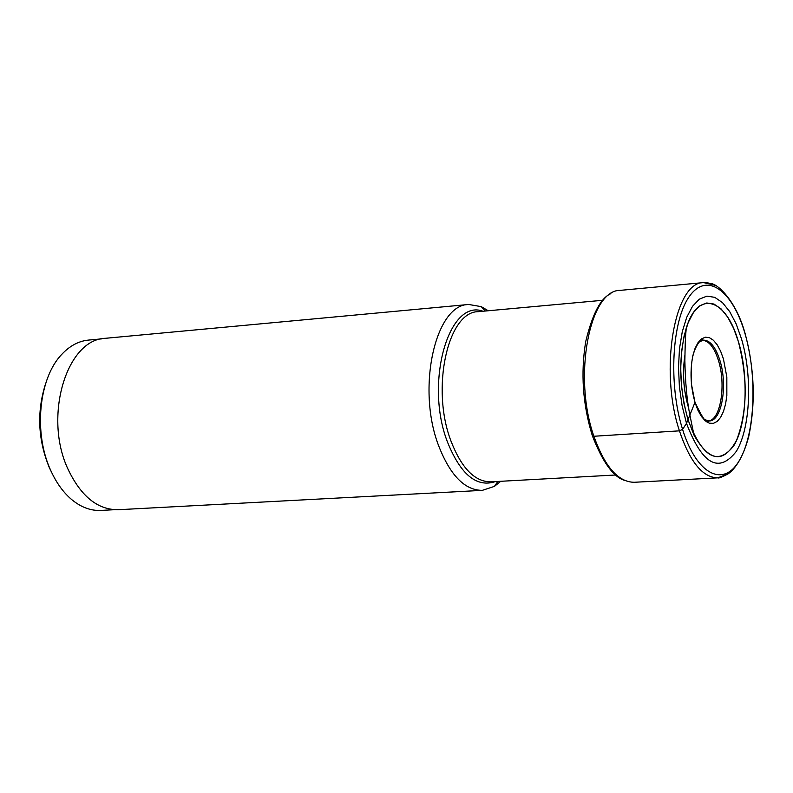 <?xml version="1.0" encoding="UTF-8"?>
<svg xmlns="http://www.w3.org/2000/svg" width="793" height="793" viewBox="0 0 793 793"><rect width="100%" height="100%" fill="white"/><g stroke="black" fill="none" stroke-linecap="round" stroke-linejoin="round"><path stroke-width="1.19" d="M741.475 338.799C752.686 376.606 750.475 428.23 736.31 451.386C718.855 473.817 702.251 464.48 686.5 423.373L682.109 405.758L679.393 386.736L678.501 367.357L679.482 348.672L682.277 331.692L686.708 317.329L692.517 306.306L699.376 299.139L706.92 296.126L714.751 297.335L722.473 302.609L729.719 311.639L736.152 323.901L741.475 338.799M52.011 473.183L49.404 467.811C37.965 439.966 36.656 412.053 45.488 384.05M114.321 509.711L100.909 510.424C91.066 510.89 81.56 507.47 72.401 500.165C63.698 493.038 56.481 483.135 50.752 470.477C33.306 433.087 38.758 378.092 61.745 354.392C69.744 345.827 78.646 341.069 88.459 340.088L101.831 338.849M482.293 490.361L118.167 509.721C97.767 509.879 81.104 496.468 68.158 469.486C43.07 417.019 66.562 338.908 105.628 338.284L468.703 304.472C435.278 304.244 416.325 388.679 438.767 446.062C450.345 475.532 464.847 490.302 482.293 490.361L494.416 486.387L500.72 481.301M488.25 310.757L481.272 306.643L468.703 304.472M694.668 401.387L694.965 402.388L686.5 423.373L682.585 429.38L679.432 430.847L593.898 436.259L592.302 434.96M744.954 333.447C732.573 290.377 706.9 271.454 689.484 296.265C671.869 320.392 668.311 384.436 682.585 429.38C696.611 474.71 723.404 487.804 739.155 460.802C755.134 434.425 757.573 376.199 744.954 333.447M714.751 285.222L703.569 282.595C674.536 281.743 659.122 370.232 679.432 430.847C689.9 461.952 702.707 477.614 717.843 477.842L728.529 473.609M593.898 436.259C572.794 376.794 589.516 289.742 620.176 290.367L703.569 282.595C703.738 282.1 706.246 282.447 711.083 283.656C717.259 283.636 735.973 300.369 745.043 333.278C754.539 368.864 755.759 403.32 748.701 436.636C743.814 454.736 737.074 467.067 728.48 473.649C722.056 477.128 718.508 478.526 717.843 477.842L634.212 482.283C618.223 482.114 604.781 466.77 593.898 436.259M708.308 420.914C720.51 420.468 726.309 385.001 718.468 360.567C714.285 347.463 708.932 340.712 702.41 340.306M701.944 340.336L700.606 340.594M699.049 342.021L703.371 340.138C710.072 340.157 715.583 346.918 719.905 360.418C727.895 385.279 721.749 421.331 709.279 420.934L704.729 419.715M694.965 402.388L691.377 383.782L691.417 364.453L692.814 355.799L695.045 348.414L697.989 342.685L701.488 338.889L705.364 337.194L709.408 337.669L713.432 340.266L717.219 344.836L720.599 351.14L723.414 358.852L726.834 376.962L726.844 395.717L725.545 404.202L723.434 411.547L720.619 417.376L717.229 421.38L713.413 423.363L709.368 423.194L705.304 420.865L701.418 416.464L697.909 410.199L694.965 402.388M738.521 342.17C726.566 298.584 698.028 288.86 686.262 328.114L686.193 328.352C678.421 356.81 679.036 387.281 688.037 419.755L694.103 435.327C709.616 462.091 723.791 463.677 736.657 440.105C747.274 411.815 747.898 379.173 738.521 342.17M738.58 342.11L733.664 328.411L727.726 317.141L721.055 308.864L713.948 304.046L706.751 302.985L699.822 305.801L693.528 312.412L688.195 322.563L684.141 335.756L681.593 351.329L680.691 368.467L681.504 386.231L683.992 403.667L688.017 419.814C702.439 457.591 717.695 466.234 733.793 445.725C746.867 424.513 748.929 376.913 738.58 342.11M706.474 420.895L707.842 420.954M482.987 311.233C448.769 298.327 424.374 382.979 447.5 442.097C460.674 474.63 476.652 487.794 495.447 481.589M615.834 474.987L490.708 481.847C474.789 481.787 461.556 468.227 451.029 441.176C430.658 388.649 447.807 311.451 478.268 311.669L603.067 300.26M684.894 355.323C682.277 372.938 683.467 390.374 688.483 407.632L688.79 408.603M592.183 435.208C582.756 404.4 580.595 373.216 585.7 341.634C592.421 313.859 600.816 297.871 610.878 293.658M709.279 420.934L708.555 421.45C706.841 424.295 702.33 417.901 695.015 402.269C690.901 387.906 689.979 373.483 692.259 359.011C694.648 344.737 702.767 337.531 702.578 339.741L703.371 340.138M693.994 435.099L689.771 414.491C686.926 400.386 685.291 382.404 684.865 360.567C685.33 332.307 685.876 334.755 686.193 328.352M694.103 435.327L688.027 419.784C678.977 387.133 678.382 356.582 686.262 328.114M592.44 435.981C602.66 462.16 613.356 476.96 624.527 480.38M497.786 481.46L494.416 486.387M684.884 355.938C682.357 373.344 683.576 390.533 688.532 407.503L688.691 407.999M485.326 311.025L481.272 306.643"/></g></svg>
